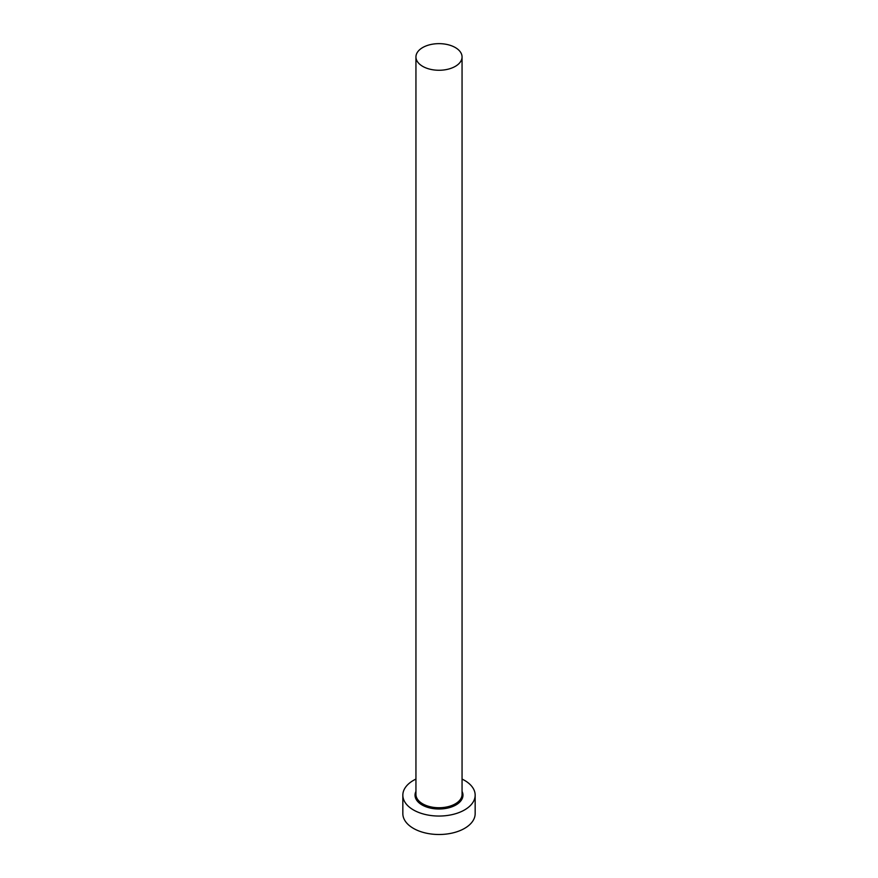 <?xml version="1.0" encoding="UTF-8"?>
<svg xmlns="http://www.w3.org/2000/svg" width="878" height="878" viewBox="0 0 878 878"><rect width="100%" height="100%" fill="white"/><g stroke="black" fill="none" stroke-linecap="round" stroke-linejoin="round"><path stroke-width="1.32" d="M422.702 66.366A23.058 13.313 0 0 0 447.824 69.252A23.058 13.313 0 0 0 462.058 56.96A23.058 13.313 0 0 0 455.298 47.544A23.058 13.313 0 0 0 430.176 44.657A23.058 13.313 0 0 0 415.942 56.96A23.058 13.313 0 0 0 422.702 66.366M415.942 779.082A36.163 20.874 0 0 0 402.837 795.172A36.163 20.874 0 0 0 413.428 809.933A36.163 20.874 0 0 0 452.839 814.455A36.163 20.874 0 0 0 475.163 795.172A36.163 20.874 0 0 0 464.572 780.399A36.163 20.874 0 0 0 462.058 779.082M402.837 795.172L402.837 813.621A36.163 20.874 0 0 0 413.428 828.382A36.163 20.874 0 0 0 452.839 832.915A36.163 20.874 0 0 0 475.163 813.621L475.163 795.172M462.058 791.407A23.958 13.828 180 0 1 451.127 807.101A23.958 13.828 180 0 1 422.055 804.95A23.958 13.828 180 0 1 415.942 791.407M415.942 56.96L415.942 794.425A23.058 13.313 0 0 0 422.702 803.842A23.058 13.313 0 0 0 447.824 806.728A23.058 13.313 0 0 0 462.058 794.425L462.058 56.96"/></g></svg>
